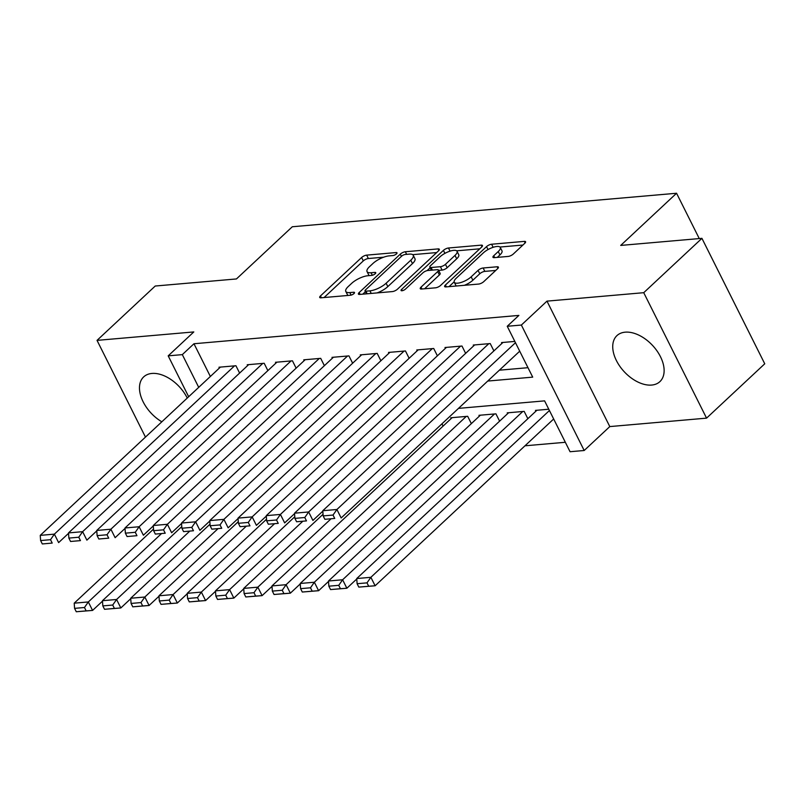 <?xml version="1.0" encoding="UTF-8"?>
<svg xmlns="http://www.w3.org/2000/svg" width="805" height="805" viewBox="0 0 805 805"><rect width="100%" height="100%" fill="white"/><g stroke="black" fill="none" stroke-linecap="round" stroke-linejoin="round"><path stroke-width="1.21" d="M396.473 253.887A2.777 0.946 -26.6 0 0 397.006 252.81A2.777 0.946 -26.6 0 0 396.13 252.559L366.657 255.135A3.965 1.358 -26.6 0 0 361.606 257.509L320.481 295.918A3.965 1.358 -26.6 0 0 319.716 297.448A3.965 1.358 -26.6 0 0 320.974 297.81L350.437 295.244A2.777 0.946 -26.6 0 0 353.979 293.584A2.777 0.946 -26.6 0 0 354.512 292.507A2.777 0.946 -26.6 0 0 353.637 292.255L349.823 292.587A12.679 4.337 -26.6 0 1 345.798 291.43A12.679 4.337 -26.6 0 1 348.253 286.53L351.684 283.33A12.679 4.337 -26.6 0 1 367.875 275.733L371.679 275.401A2.777 0.946 -26.6 0 0 375.221 273.73A2.777 0.946 -26.6 0 0 375.764 272.664A2.777 0.946 -26.6 0 0 374.878 272.412L371.065 272.744A12.679 4.337 -26.6 0 1 367.05 271.587A12.679 4.337 -26.6 0 1 369.505 266.686L372.936 263.487A12.679 4.337 -26.6 0 1 389.117 255.879L392.931 255.547A2.777 0.946 -26.6 0 0 396.473 253.887M625.183 332.173A31.476 19.33 -133 0 0 616.942 335.615A31.476 19.33 -133 0 0 619.88 366.366A31.476 19.33 -133 0 0 651.668 385.062A31.476 19.33 -133 0 0 659.909 381.62A31.476 19.33 -133 0 0 656.971 350.869A31.476 19.33 -133 0 0 625.183 332.173M187.253 398.062A31.476 19.33 -133 0 0 151.924 373.45A31.476 19.33 -133 0 0 143.682 376.891A31.476 19.33 -133 0 0 161.835 421.8M508.217 256.423A3.965 1.358 -26.6 0 0 513.278 254.048L524.81 243.271A3.965 1.358 -26.6 0 0 525.585 241.742A3.965 1.358 -26.6 0 0 524.327 241.379L491.603 244.237A3.965 1.358 -26.6 0 0 486.542 246.612L445.417 285.02A3.965 1.358 -26.6 0 0 444.652 286.56A3.965 1.358 -26.6 0 0 445.91 286.912L478.633 284.064A3.965 1.358 -26.6 0 0 483.694 281.69L497.631 268.669A3.965 1.358 -26.6 0 0 498.396 267.139A3.965 1.358 -26.6 0 0 497.138 266.777L483.131 267.995A3.965 1.358 -26.6 0 0 478.079 270.369L471.167 276.829A10.596 3.623 -26.6 0 1 461.275 282.394A10.596 3.623 -26.6 0 1 454.272 282.223A10.596 3.623 -26.6 0 1 456.324 278.127L483.403 252.83A10.596 3.623 -26.6 0 1 493.284 247.266A10.596 3.623 -26.6 0 1 500.287 247.447A10.596 3.623 -26.6 0 1 498.235 251.542L493.727 255.759A3.965 1.358 -26.6 0 0 492.952 257.288A3.965 1.358 -26.6 0 0 494.21 257.65L508.217 256.423M701.93 238.34L764.75 363.79L706.559 418.137L643.738 292.688L701.93 238.34L620.705 245.424L676.562 193.25L292.306 226.758L236.449 278.943L155.224 286.027L97.033 340.374L193.804 331.932L168.195 355.85L182.322 354.623L193.965 343.745L518.883 315.409L507.241 326.277L521.368 325.049L584.188 450.498L570.061 451.726L544.593 400.87L458.488 408.377M643.738 292.688L546.977 301.13L521.368 325.049M438.564 250.798A3.965 1.358 -26.6 0 0 439.329 249.268A3.965 1.358 -26.6 0 0 438.071 248.906L405.348 251.754A3.965 1.358 -26.6 0 0 400.296 254.139L359.171 292.547A3.965 1.358 -26.6 0 0 358.396 294.077A3.965 1.358 -26.6 0 0 359.654 294.439L392.387 291.581A3.965 1.358 -26.6 0 0 397.439 289.206L438.564 250.798M448.476 248L481.199 245.143A3.965 1.358 -26.6 0 1 482.457 245.505A3.965 1.358 -26.6 0 1 481.692 247.034L440.566 285.443A3.965 1.358 -26.6 0 1 435.505 287.818L421.498 289.045A3.965 1.358 -26.6 0 1 420.25 288.683A3.965 1.358 -26.6 0 1 421.015 287.154L437.689 271.577A3.965 1.358 -26.6 0 0 438.463 270.047A3.965 1.358 -26.6 0 0 437.206 269.685L427.908 270.49A3.965 1.358 -26.6 0 0 422.856 272.865L405.489 289.086A2.777 0.946 -26.6 0 1 402.903 290.545A2.777 0.946 -26.6 0 1 401.071 290.494A2.777 0.946 -26.6 0 1 401.604 289.428L443.414 250.375A3.965 1.358 -26.6 0 1 448.476 248L450.045 251.14M97.033 340.374L145.464 437.095M239.608 373.077L235.935 365.742L218.99 367.221L219.393 368.036M267.864 370.612L264.191 363.276L247.236 364.756L247.648 365.571M296.119 368.147L292.446 360.811L275.491 362.29L275.904 363.105M324.375 365.681L320.702 358.346L303.747 359.825L304.159 360.64M352.63 363.216L348.957 355.88L332.002 357.36L332.415 358.175M380.886 360.751L377.203 353.415L360.258 354.894L360.66 355.709M409.131 358.295L405.458 350.96L388.513 352.429L388.916 353.244M437.387 355.83L433.714 348.495L416.759 349.974L417.171 350.789M465.642 353.365L461.969 346.029L445.014 347.508L445.427 348.324M493.898 350.9L490.225 343.564L473.27 345.043L473.682 345.858M193.965 343.745L210.357 376.478M499.372 370.189L527.979 367.694M501.928 343.393L501.525 342.578L514.828 341.421M524.971 445.799L565.331 442.287M443.092 426.097L441.955 423.822M451.132 418.59L450.72 417.775L467.675 416.296L471.348 423.631M479.377 416.125L478.975 415.31L495.93 413.84L499.603 421.176M507.633 413.669L507.231 412.854L524.176 411.375L527.849 418.711M535.889 411.204L535.476 410.389L548.779 409.222M699.263 238.572L676.562 193.25M546.977 301.13L609.798 426.58L706.559 418.137M609.798 426.58L584.188 450.498M487.729 381.057L532.709 377.132L507.241 326.277M182.322 354.623L198.714 387.346M188.672 396.734L168.195 355.85M367.05 271.587L368.74 274.978A12.679 4.337 -26.6 0 0 369.304 275.602M345.798 291.43L347.498 294.821A12.679 4.337 -26.6 0 0 348.062 295.445M383.703 257.187L368.358 258.526A3.965 1.358 -26.6 0 0 363.307 260.901L324.073 297.538M365.41 291.692L362.763 294.167M436.672 252.569L412.683 254.662M405.207 254.481A2.777 0.946 -26.6 0 0 401.665 256.141L365.561 289.86A2.777 0.946 -26.6 0 0 365.027 290.937A2.777 0.946 -26.6 0 0 365.903 291.189L369.928 290.836A12.679 4.337 -26.6 0 0 386.118 283.229L410.792 260.186A12.679 4.337 -26.6 0 0 413.247 255.286A12.679 4.337 -26.6 0 0 409.222 254.128L405.207 254.481M377.042 292.919A12.679 4.337 -26.6 0 0 387.809 286.62L386.118 283.229M413.247 255.286L414.947 258.677A12.679 4.337 -26.6 0 1 412.482 263.577L387.809 286.62M456.626 250.828L479.79 248.805M424.607 288.774L439.389 274.968A3.965 1.358 -26.6 0 0 440.154 273.428L438.463 270.047M427.042 270.651L430.152 267.743M454.996 255.406A10.596 3.623 -26.6 0 0 457.049 251.311A10.596 3.623 -26.6 0 0 450.045 251.14A10.596 3.623 -26.6 0 0 440.164 256.704L430.625 265.61A3.965 1.358 -26.6 0 0 429.85 267.139A3.965 1.358 -26.6 0 0 431.108 267.502L440.405 266.697A3.965 1.358 -26.6 0 0 445.457 264.322L454.996 255.406L456.697 258.797A10.596 3.623 -26.6 0 0 458.749 254.702L457.049 251.311M456.697 258.797L447.157 267.713A3.965 1.358 -26.6 0 1 442.096 270.088L438.634 270.389M500.287 247.447L501.988 250.838A10.596 3.623 -26.6 0 1 499.935 254.933L497.319 257.379M454.272 282.223L455.972 285.614A10.596 3.623 -26.6 0 0 456.284 286.006M464.344 285.312A10.596 3.623 -26.6 0 0 472.857 280.221L471.167 276.829M495.729 270.44L484.831 271.386A3.965 1.358 -26.6 0 0 479.77 273.76L472.857 280.221M454.151 281.841L449.009 286.64M522.918 245.042L499.975 247.044M161.453 533.645L88.329 601.949L74.211 603.176L153.524 529.096M84.465 607.503L88.329 601.949L92.575 610.421L76.274 611.75L86.155 610.894L84.465 607.503L74.573 608.359L76.274 611.75M102.497 601.164L92.575 610.421L86.155 610.894M74.211 603.176L74.573 608.359M234.527 365.862L54.378 534.138L58.624 542.61L68.536 533.353M220.399 367.1L40.25 535.365L54.378 534.138L50.504 539.692L40.612 540.558L42.313 543.949L52.204 543.083L50.504 539.692M52.204 543.083L42.313 543.949M40.612 540.558L40.25 535.365M189.708 531.179L116.584 599.484L102.456 600.711L181.769 526.631M112.72 605.038L116.584 599.484L120.831 607.956L104.529 609.294L114.411 608.429L112.72 605.038L102.829 605.903L104.529 609.294M130.742 598.699L120.831 607.956L114.411 608.429M102.456 600.711L102.829 605.903M217.964 528.714L144.84 597.018L130.712 598.246L210.025 524.166M140.966 602.573L144.84 597.018L149.086 605.491L132.775 606.829L142.666 605.964L140.966 602.573L131.084 603.438L132.775 606.829M158.998 596.233L149.086 605.491L142.666 605.964M130.712 598.246L131.084 603.438M246.219 526.249L173.095 594.553L158.967 595.791L238.28 521.7M169.221 600.107L173.095 594.553L177.342 603.026L161.03 604.364L170.922 603.498L169.221 600.107L159.33 600.973L161.03 604.364M187.253 593.768L177.342 603.026L170.922 603.498M158.967 595.791L159.33 600.973M274.475 523.783L201.351 592.088L187.223 593.325L266.536 519.235M197.477 597.642L201.351 592.088L205.597 600.57L189.286 601.899L199.177 601.033L197.477 597.642L187.585 598.507L189.286 601.899M215.509 591.303L205.597 600.57L199.177 601.033M187.223 593.325L187.585 598.507M262.782 363.397L82.633 531.672L86.88 540.145L96.791 530.887M248.654 364.635L68.505 532.91L82.633 531.672L78.759 537.227L68.868 538.092L70.568 541.483L80.46 540.618L78.759 537.227M80.46 540.618L70.568 541.483M68.868 538.092L68.505 532.91M291.038 360.932L110.889 529.207L115.125 537.69L125.047 528.422M276.91 362.17L96.761 530.445L110.889 529.207L107.015 534.762L97.123 535.627L98.824 539.018L108.715 538.153L107.015 534.762M108.715 538.153L98.824 539.018M97.123 535.627L96.761 530.445M319.283 358.467L139.134 526.742L143.381 535.224L153.292 525.957M305.165 359.704L125.006 527.979L139.134 526.742L135.27 532.296L125.379 533.162L127.079 536.553L136.961 535.687L135.27 532.296M136.961 535.687L127.079 536.553M125.379 533.162L125.006 527.979M347.539 356.011L167.39 524.276L171.636 532.759L181.548 523.492M333.411 357.239L153.262 525.514L167.39 524.276L163.526 529.831L153.634 530.696L155.325 534.087L165.216 533.222L163.526 529.831M165.216 533.222L155.325 534.087M153.634 530.696L153.262 525.514M302.73 521.318L229.606 589.622L215.478 590.86L294.791 516.77M225.732 595.177L229.606 589.622L233.842 598.105L217.541 599.433L227.433 598.568L225.732 595.177L215.841 596.042L217.541 599.433M243.764 588.837L233.842 598.105L227.433 598.568M215.478 590.86L215.841 596.042M375.794 353.546L195.645 521.811L199.892 530.294L209.803 521.036M361.666 354.774L181.517 523.049L195.645 521.811L191.771 527.366L181.89 528.231L183.58 531.622L193.472 530.757L191.771 527.366M193.472 530.757L183.58 531.622M181.89 528.231L181.517 523.049M330.976 518.863L257.852 587.157L243.734 588.395L323.036 514.304M253.988 592.711L257.852 587.157L262.098 595.64L245.797 596.968L255.678 596.103L253.988 592.711L244.096 593.577L245.797 596.968M272.02 586.372L262.098 595.64L255.678 596.103M243.734 588.395L244.096 593.577M404.05 351.081L223.901 519.356L228.147 527.828L238.059 518.571M389.922 352.308L209.773 520.583L223.901 519.356L220.027 524.91L210.135 525.766L211.836 529.157L221.727 528.291L220.027 524.91M221.727 528.291L211.836 529.157M210.135 525.766L209.773 520.583M466.256 416.427L286.107 584.692L271.979 585.929L452.128 417.654M282.243 590.246L286.107 584.692L290.353 593.174L274.052 594.503L283.934 593.637L282.243 590.246L272.352 591.112L274.052 594.503M300.265 583.917L290.353 593.174L283.934 593.637M271.979 585.929L272.352 591.112M432.305 348.615L252.156 516.89L256.403 525.363L266.314 516.106M418.177 349.843L238.028 518.118L252.156 516.89L248.282 522.445L238.391 523.3L240.091 526.691L249.983 525.836L248.282 522.445M249.983 525.836L240.091 526.691M238.391 523.3L238.028 518.118M494.512 413.961L314.363 582.236L300.235 583.464L480.384 415.189M310.489 587.791L314.363 582.236L318.609 590.709L302.298 592.037L312.189 591.172L310.489 587.791L300.607 588.646L302.298 592.037M328.521 581.452L318.609 590.709L312.189 591.172M300.235 583.464L300.607 588.646M460.561 346.15L280.412 514.425L284.648 522.898L294.57 513.64M446.433 347.378L266.284 515.653L280.412 514.425L276.538 519.98L266.646 520.835L268.347 524.226L278.238 523.371L276.538 519.98M278.238 523.371L268.347 524.226M266.646 520.835L266.284 515.653M522.767 411.496L342.618 579.771L328.49 580.999L508.639 412.724M338.744 585.326L342.618 579.771L346.864 588.244L330.553 589.572L340.445 588.717L338.744 585.326L328.853 586.181L330.553 589.572M356.776 578.986L346.864 588.244L340.445 588.717M328.49 580.999L328.853 586.181M488.806 343.685L308.657 511.96L312.904 520.433L322.815 511.175M474.678 344.912L294.529 513.188L308.657 511.96L304.793 517.514L294.902 518.38L296.602 521.761L306.484 520.905L304.793 517.514M306.484 520.905L296.602 521.761M294.902 518.38L294.529 513.188M549.433 410.52L370.874 577.306L356.746 578.533L536.895 410.258M367 582.86L370.874 577.306L375.12 585.778L358.809 587.107L368.7 586.251L367 582.86L357.108 583.716L358.809 587.107M553.669 418.992L375.12 585.778L368.7 586.251M356.746 578.533L357.108 583.716M515.472 342.709L336.913 509.495L341.159 517.967L519.718 351.181M502.934 342.457L322.785 510.722L336.913 509.495L333.039 515.049L323.157 515.914L324.848 519.306L334.739 518.44L333.039 515.049M334.739 518.44L324.848 519.306M323.157 515.914L322.785 510.722M396.684 253.676L396.13 252.559M354.19 293.362L353.637 292.255M375.432 273.519L374.878 272.412M372.343 275.28L371.065 272.744M351.091 295.123L349.823 292.587M321.406 297.77L320.481 295.918M363.307 260.901L361.606 257.509M368.358 258.526L366.657 255.135M360.097 294.399L359.171 292.547M401.413 256.372L400.296 254.139M406.646 254.35L405.348 251.754M438.866 250.486L438.071 248.906M367.211 293.785L365.903 291.189M371.226 293.433L369.928 290.836M412.482 263.577L410.792 260.186M481.994 246.722L481.199 245.143M421.941 289.005L421.015 287.154M439.389 274.968L437.689 271.577M402.248 290.706L401.604 289.428M444.913 253.364L443.414 250.375M432.406 270.098L431.108 267.502M442.096 270.088L440.405 266.697M447.157 267.713L445.457 264.322M494.652 257.61L493.727 255.759M499.935 254.933L498.235 251.542M479.77 273.76L478.079 270.369M484.831 271.386L483.131 267.995M497.933 268.357L497.138 266.777M446.342 286.882L445.417 285.02M488.021 249.57L486.542 246.612M493.143 247.316L491.603 244.237M525.122 242.969L524.327 241.379M366.486 293.845L365.027 290.937M431.379 270.188L429.85 267.139"/></g></svg>
